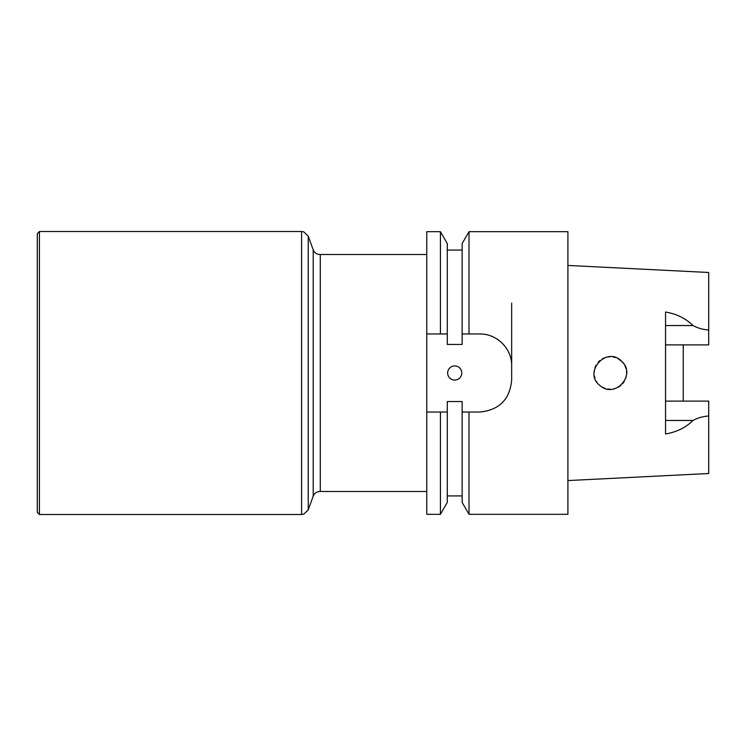 <?xml version="1.0" encoding="UTF-8"?>
<svg xmlns="http://www.w3.org/2000/svg" width="746" height="746" viewBox="0 0 746 746"><rect width="100%" height="100%" fill="white"/><g stroke="black" fill="none" stroke-linecap="round" stroke-linejoin="round"><path stroke-width="1.12" d="M469.01 231.68L469.01 333.966L462.147 333.966L479.827 333.966C496.948 333.695 512.017 348.662 511.663 365.801L511.663 380.199C509.816 399.492 499.205 410.104 479.827 412.034L469.01 412.034L469.01 514.32L567.911 514.32L567.911 231.68L469.01 231.68L462.147 243.578L462.147 344.456L447.283 344.456L447.283 333.966L440.42 333.966L447.283 333.966L447.283 243.578L440.42 231.68L440.42 333.966L426.768 333.966L426.768 231.68L440.42 231.68M426.768 412.034L447.283 412.034L440.42 412.034L440.42 514.32L426.768 514.32L426.768 333.966M461.793 373A7.078 7.078 0 0 1 451.181 379.127A7.078 7.078 0 0 1 451.181 366.873A7.078 7.078 0 0 1 461.793 373M469.01 514.32L462.147 502.422L462.147 412.034L469.01 412.034L462.147 412.034L462.147 401.544L447.283 401.544L447.283 502.422L440.42 514.32M511.663 303.137L511.663 380.199M618.061 358.667L621.847 361.474C606.619 345.09 582.29 372.832 600.316 385.803C615.161 398.83 636.618 374.725 621.847 361.474L623.47 363.358M624.952 365.801L626.034 368.627M626.519 371.051L626.603 373.905M626.258 376.488L625.521 378.893M624.234 381.495L622.826 383.463M620.672 385.589L618.527 387.071M615.907 388.293L613.109 389.039M610.536 389.272L607.608 389.039M605.211 388.433L602.693 387.351M600.437 385.896L599.737 385.328M598.078 362.332L600.064 360.402M602.283 358.873L604.792 357.707M607.458 356.989L610.191 356.728M612.942 356.933L615.534 357.576M596.026 365.298L594.916 367.881M594.292 370.436L594.086 373.093M594.348 375.891L595.019 378.427M596.362 381.299L596.903 382.148M683.233 401.115L683.233 344.885M665.544 344.885L708.7 344.885L708.7 272.486L567.911 265.436M567.911 480.564L708.7 473.514L708.7 401.115L665.544 401.115M708.7 415.988C702.937 416.417 697.706 417.9 692.997 420.455C685.733 427.598 676.585 432.111 665.544 433.976L665.544 312.024C676.585 313.889 685.733 318.402 692.997 325.545C697.706 328.1 702.937 329.583 708.7 330.012M39.426 514.498L37.3 512.371L37.3 233.629L39.426 231.502L39.426 514.498L301.589 514.498L301.589 231.502L303.836 231.875L308.229 236.156L308.229 509.844L303.836 514.125L301.589 514.498M313.217 496.146L313.217 249.854C314.551 252.959 316.91 254.507 320.295 254.498L320.295 491.502C316.91 491.493 314.551 493.041 313.217 496.146L308.229 509.844M665.544 325.545L692.997 325.545M665.544 420.455L692.997 420.455M447.283 250.078L462.147 250.078M447.283 495.922L462.147 495.922M39.426 231.502L301.589 231.502M313.217 249.854L308.229 236.156M320.295 491.502L426.768 491.502M320.295 254.498L426.768 254.498"/></g></svg>
